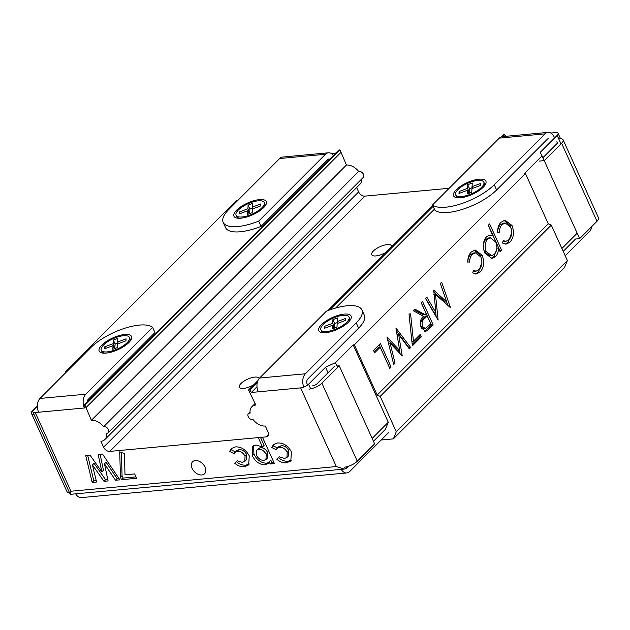 <?xml version="1.0" encoding="UTF-8"?>
<svg xmlns="http://www.w3.org/2000/svg" width="630" height="630" viewBox="0 0 630 630"><rect width="100%" height="100%" fill="white"/><g stroke="black" fill="none" stroke-linecap="round" stroke-linejoin="round"><path stroke-width="0.94" d="M386.127 252.276A10.812 3.898 155.6 0 1 371.724 254.733A10.812 3.898 155.6 0 1 373.346 251.031A10.812 3.898 155.6 0 1 383.741 245.306A10.812 3.898 155.6 0 1 391.411 245.802A10.812 3.898 155.6 0 1 391.482 246.913M253.764 384.757A10.812 3.898 155.6 0 1 239.361 387.214A10.812 3.898 155.6 0 1 240.983 383.512A10.812 3.898 155.6 0 1 251.386 377.787A10.812 3.898 155.6 0 1 259.048 378.284A10.812 3.898 155.6 0 1 259.135 378.543M103.58 447.198L358.62 191.922A5.402 3.638 -135 0 0 364.809 196.127L109.778 451.403A5.402 3.638 45 0 1 103.58 447.198L100.902 441.291A12.356 8.316 -135 0 0 104.887 439.535A12.356 8.316 -135 0 0 106.549 433.212A3.859 2.599 -135 0 0 108.273 432.66A3.859 2.599 -135 0 0 107.832 428.597A3.859 2.599 -135 0 0 103.611 426.731A12.356 8.316 -135 0 0 91.389 420.312L84.963 405.192L83.766 405.303L84.546 407.964L35.241 412.548L70.93 491.235L336.333 466.562L300.644 387.883L251.339 392.459L249.732 389.875L248.543 389.986L255.796 405.035A12.356 8.316 -135 0 0 251.819 406.791A12.356 8.316 -135 0 0 250.149 413.115A3.859 2.599 -135 0 0 248.425 413.666A3.859 2.599 -135 0 0 248.22 416.666A3.859 2.599 -135 0 0 253.087 419.596A12.356 8.316 -135 0 0 265.317 426.014L267.994 431.912A5.402 3.638 45 0 1 267.703 436.117A5.402 3.638 45 0 1 265.962 436.889L268.474 434.377M205.034 467.153A8.489 5.717 -135 0 0 192.567 461.751A8.489 5.717 -135 0 0 192.119 468.35A8.489 5.717 -135 0 0 204.585 473.752A8.489 5.717 -135 0 0 205.034 467.153M358.62 191.922L356.635 187.551M65.796 372.361L65.465 371.629L236.565 200.371L237.738 200.261L255.961 182.267M395.908 327.978L410.666 347.532L409.319 348.878L398.617 334.412L402.247 355.958L390.104 343.106L395.049 363.163L393.718 364.494L386.922 336.971L399.672 350.461L395.908 327.978M421.187 302.668L422.494 301.368L433.204 324.97L426.856 330.852L425.565 331.262L421.21 327.797C419.572 322.788 420.32 318.938 423.462 316.244L413.178 310.684L414.792 309.078L425.069 314.63L426.132 313.567L421.187 302.668M482.21 255.3C484.643 262.08 483.966 267.648 480.178 271.987L476.193 274.018L472.736 272.9L473.398 270.459L476.154 271.152L479.217 269.53C482.108 266.277 482.651 262.088 480.855 256.961L475.406 252.811L472.342 254.402C470.594 256.182 469.673 258.733 469.578 262.056L467.783 261.978C467.783 257.615 468.956 254.299 471.295 252.032L475.162 249.984L482.21 255.3L480.446 255.465L481.619 259.198M512.009 225.469C514.442 232.257 513.765 237.817 509.977 242.156L505.992 244.196L502.535 243.07L503.197 240.636L505.953 241.329L509.016 239.699C511.906 236.455 512.45 232.265 510.654 227.131L505.205 222.981L502.141 224.579C500.393 226.351 499.472 228.903 499.385 232.226L497.582 232.147C497.582 227.784 498.755 224.469 501.094 222.201L504.969 220.154L512.009 225.469L510.245 225.634L511.418 229.375M300.644 387.883A6.174 2.229 -24.4 0 0 308.566 384.213L325.513 367.251L335.42 362.659L353.178 344.893L354.351 344.783L377.165 395.065L548.265 223.807L551.297 225.107L567.362 260.513L564.464 267.616L393.364 438.874L381.15 440.008M354.351 344.783L525.452 173.518L548.265 223.807M488.179 225.351L489.628 223.902L501.527 250.126L500.078 251.575L498.472 248.031C498.464 251.811 497.456 254.693 495.463 256.686L492.014 258.473L484.785 253.024C482.375 246.582 482.919 241.203 486.423 236.888L489.754 235.171L492.959 235.888L488.179 225.351M446.694 301.888L440.362 283.476L441.677 282.161L450.466 307.692L435.495 294.509L438.11 320.056L425.47 298.384L426.778 297.077L435.881 312.669L433.708 290.139L446.694 301.888L444.938 302.053L433.566 291.761M413.445 341.224L420.178 334.483L421.281 336.9L412.343 345.854L408.996 314L410.579 313.874L413.445 341.224L411.87 341.365M373.511 350.398L380.402 343.5L391.104 367.101L389.805 368.408L380.197 347.224L374.606 352.816L373.511 350.398M525.452 173.518L524.278 173.628L542.036 155.854L540.193 152.365L557.148 135.403A6.174 2.229 -24.4 0 0 558.07 133.284A6.174 2.229 -24.4 0 0 555.676 132.607L550.825 133.056M335.79 153.043L331.223 153.468M83.766 405.303L338.806 150.027L339.995 149.916L346.421 165.036A12.356 8.316 -135 0 1 358.651 171.462L103.611 426.731M108.273 432.66L363.305 177.384A3.859 2.599 -135 0 0 362.864 173.321A3.859 2.599 -135 0 0 358.651 171.462M104.887 439.535L359.919 184.259A12.356 8.316 -135 0 0 361.699 178.991M449.166 188.291L364.809 196.127M501.519 136.765L503.575 134.71L504.772 134.599L505.827 136.308M134.631 473.925L136.615 478.296L121.559 479.69L120.448 477.249L119.716 451.828L124.401 453.584L125.016 474.815L134.631 473.925M274.42 463.593L270.207 463.987L269.223 461.829L268.159 463.42L264.907 464.83C259.402 464.594 255.197 461.522 252.291 455.624L252.748 446.402L256.032 444.977L262.489 446.985L258.308 437.755L262.521 437.362L274.42 463.593M286.493 462.822C283.287 463.144 280.082 461.963 276.861 459.294L279.381 456.821L284.492 458.451L286.965 457.435L287.193 452.324C285.39 448.891 282.886 447.229 279.689 447.331L277.05 448.395L276.263 449.757L271.853 447.552L273.294 444.748L277.625 442.969C283.421 442.748 288.02 445.741 291.422 451.954L290.8 461.002L286.493 462.822L288.107 461.207C284.902 461.522 281.689 460.349 278.476 457.679M244.338 466.743C241.132 467.058 237.919 465.885 234.707 463.208L237.226 460.743L242.337 462.373L244.81 461.357L245.038 456.238C243.235 452.805 240.731 451.143 237.534 451.253L234.895 452.316L234.108 453.671L229.69 451.466L231.139 448.662L235.47 446.89C241.258 446.662 245.857 449.655 249.267 455.876L248.645 464.924L244.338 466.743L245.952 465.121C242.747 465.444 239.534 464.271 236.321 461.593M102.556 454.128L119.897 479.847L115.55 480.249L104.478 463.83L108.084 480.942L103.989 481.328L92.429 464.948L96.555 482.013L92.2 482.423L85.735 455.687L90.137 455.277L101.839 471.862L98.186 454.529L102.556 454.128M109.778 451.403L265.962 436.889M434.432 209.191L335.703 308.015M256.985 386.812L251.339 392.459M335.42 362.659L337.601 367.463M372.173 438.385L388.277 422.265L353.178 344.893M373.48 441.276L385.379 429.369L388.277 422.265M65.465 371.629L66.638 371.519L48.959 389.466M70.93 491.235L70.253 494.337L32.839 411.863A6.174 2.229 -24.4 0 1 33.768 409.752L37.343 406.177M32.839 411.863A6.174 2.229 -24.4 0 0 35.241 412.548M377.165 395.065L380.197 396.364L396.262 431.77L393.364 438.874M396.262 431.77L567.362 260.513M380.197 396.364L551.297 225.107M336.333 466.562L344.271 469.098L346.642 468.145L348.532 466.247M286.965 457.435L288.579 455.821L288.808 450.702L287.193 452.324M288.808 450.702C287.004 447.276 284.5 445.615 281.303 445.717L279.689 447.331M281.303 445.717L278.665 446.78L277.05 448.395M277.499 447.954L273.467 445.93L271.853 447.552M273.467 445.93L274.223 444.008M291.556 460.089L288.107 461.207M273.782 462.184L271.821 462.373L270.207 463.987M271.821 462.373L270.837 460.207L269.223 461.829M268.884 462.491L266.522 463.215L264.907 464.83M266.522 463.215C261.017 462.979 256.812 459.908 253.906 454.009L252.291 455.624M253.906 454.009L253.646 445.701M260.56 437.551L264.104 445.371L262.489 446.985M265.986 459.483L267.6 457.86L267.797 452.812C266.065 449.387 263.608 447.662 260.418 447.662L258.347 448.552L256.733 450.166L256.544 455.309C258.261 458.672 260.694 460.365 263.836 460.373L265.986 459.483L266.183 454.427C264.45 451.001 261.993 449.284 258.804 449.277L256.733 450.166M260.418 447.662L258.804 449.277M267.797 452.812L266.183 454.427M244.81 461.357L246.424 459.742L246.653 454.624L245.038 456.238M246.653 454.624C244.85 451.19 242.345 449.529 239.148 449.639L237.534 451.253M239.148 449.639L236.51 450.694L234.895 452.316M235.344 451.867L231.305 449.851L229.69 451.466M231.305 449.851L232.06 447.93M249.393 464.011L245.952 465.121M135.978 476.886L123.173 478.076L121.559 479.69M123.173 478.076L122.062 475.634L120.448 477.249M122.062 475.634L121.393 452.458M118.968 478.469L117.164 478.635L115.55 480.249M117.164 478.635L106.092 462.215L104.478 463.83M107.785 479.509L105.604 479.713L103.989 481.328M105.604 479.713L94.043 463.334L92.429 464.948M96.209 480.58L93.815 480.808L92.2 482.423M93.815 480.808L87.696 455.506M100.107 454.356L103.454 470.248L101.839 471.862M325.513 367.251L328.025 372.779M542.036 155.854L544.194 160.626M577.135 233.234L561.905 248.48M575.537 239.03L563.212 251.37M91.389 420.312L346.421 165.036M85.735 407.854L340.775 152.578M511.733 232.58L508.213 242.322L509.977 242.156M508.213 242.322L505.102 244.188M502.984 241.416L505.953 241.329M505.205 222.981L503.449 223.146L500.377 224.737L502.141 224.579M500.377 224.737C498.637 226.516 497.716 229.068 497.621 232.391M504.087 220.319L510.245 225.634M488.368 225.162L499.763 250.291L501.527 250.126M496.849 248.181L498.472 248.031M496.645 249.795L493.699 256.851L495.463 256.686M493.699 256.851L491.116 258.473M488.88 235.336L492.959 235.888M490.368 237.793L488.604 237.959L485.762 239.376C483.108 242.66 482.674 246.779 484.462 251.716L489.896 255.875L491.66 255.709L494.408 254.315C497.149 251.039 497.582 246.921 495.708 241.952L490.368 237.793L487.526 239.211C484.872 242.503 484.438 246.614 486.226 251.551L491.66 255.709M484.462 251.716L486.226 251.551M485.762 239.376L487.526 239.211M481.934 262.403L478.414 272.152L480.178 271.987M478.414 272.152L475.303 274.018M473.185 271.239L476.154 271.152M475.406 252.811L473.65 252.969L470.578 254.567L472.342 254.402M470.578 254.567C468.83 256.347 467.917 258.891 467.822 262.222M474.288 250.141L480.446 255.465M446.654 301.896L448.001 305.818M433.881 294.659L435.495 294.509M435.724 312.677L436.173 316.74M425.612 298.25L434.117 312.827L435.881 312.669M421.226 302.628L431.44 325.135L433.204 324.97M431.44 325.135L425.092 331.018L426.856 330.852M425.092 331.018L424.691 331.207M414.067 309.795L423.313 314.787L425.069 314.63M420.785 326.71L423.447 328.695L425.203 328.529L430.794 323.859L427.227 315.984L424.557 318.615C422.242 320.316 421.557 322.938 422.517 326.498L425.203 328.529M427.227 315.984L425.47 316.15L422.793 318.78L420.226 323.245M420.761 326.655L422.517 326.498M418.918 335.743L419.517 337.066L421.281 336.9M419.517 337.066L412.185 344.405M408.996 314.023L410.579 313.874M396.364 330.711L408.901 347.697L410.666 347.532M397.01 334.561L398.617 334.412M399.53 350.477L400.137 354.052M388.474 343.255L390.104 343.106M393.427 363.313L395.049 363.163M387.497 339.279L397.908 350.627L399.672 350.461M379.134 344.76L389.348 367.266L391.104 367.101M374.11 351.713L378.433 347.39L380.197 347.224M70.253 494.337L344.271 469.098M432.786 205.569L327.828 310.621M257.922 380.599L248.543 389.986M504.772 134.599L502.787 136.592M433.125 206.309L329.545 309.991M257.371 382.237L249.732 389.875M339.995 149.916L84.963 405.192M324.466 332.766A15.443 5.575 155.6 0 1 323.474 332.553A15.443 5.575 155.6 0 1 321.489 331.089L320.891 329.781A15.443 5.575 155.6 0 1 320.709 328.734A15.443 5.575 155.6 0 1 333.963 317.756A15.443 5.575 155.6 0 1 349.012 317.016A15.443 5.575 155.6 0 1 349.201 318.063A15.443 5.575 155.6 0 1 335.94 329.041A15.443 5.575 155.6 0 1 320.891 329.781M349.012 317.016L349.611 318.331A15.443 5.575 155.6 0 1 349.792 319.378A15.443 5.575 155.6 0 1 349.406 320.796A15.443 5.575 155.6 0 1 348.91 321.678M337.688 322.45L334.711 323.56L334.514 327.198L333.656 327.521M332.923 319.63L332.727 323.269L324.324 326.411L324.214 328.387L332.616 325.238L332.419 328.876L336.979 327.167L337.176 323.529L345.586 320.386L345.689 318.41L337.286 321.56L337.483 317.922L332.923 319.63L334.711 323.56M332.727 323.269L334.514 327.198M324.324 326.411L325.072 328.065M332.616 325.238L334.002 328.285M337.286 321.56L338.034 323.214M104.863 353.178A15.443 5.575 155.6 0 1 103.871 352.965A15.443 5.575 155.6 0 1 101.887 351.501L101.288 350.185A15.443 5.575 155.6 0 1 101.107 349.138A15.443 5.575 155.6 0 1 114.361 338.16A15.443 5.575 155.6 0 1 129.41 337.428A15.443 5.575 155.6 0 1 129.599 338.475A15.443 5.575 155.6 0 1 116.337 349.453A15.443 5.575 155.6 0 1 101.288 350.185M129.41 337.428L130.008 338.743A15.443 5.575 155.6 0 1 130.189 339.791A15.443 5.575 155.6 0 1 129.804 341.2A15.443 5.575 155.6 0 1 129.307 342.09M118.086 342.854L115.109 343.972L114.912 347.61L114.054 347.933M113.321 340.035L113.124 343.673L104.722 346.823L104.612 348.792L113.022 345.649L112.825 349.288L117.377 347.579L117.574 343.941L125.984 340.798L126.087 338.822L117.684 341.972L117.881 338.334L113.321 340.035L115.109 343.972M113.124 343.673L114.912 347.61M104.722 346.823L105.47 348.477M113.022 345.649L114.4 348.697M117.684 341.972L118.432 343.618M459.246 197.859A15.443 5.575 155.6 0 1 458.254 197.647A15.443 5.575 155.6 0 1 456.27 196.182L455.671 194.867A15.443 5.575 155.6 0 1 455.49 193.82A15.443 5.575 155.6 0 1 468.744 182.842A15.443 5.575 155.6 0 1 483.801 182.109A15.443 5.575 155.6 0 1 483.982 183.157A15.443 5.575 155.6 0 1 470.72 194.135A15.443 5.575 155.6 0 1 455.671 194.867M483.801 182.109L484.391 183.424A15.443 5.575 155.6 0 1 484.572 184.472A15.443 5.575 155.6 0 1 484.187 185.881A15.443 5.575 155.6 0 1 483.69 186.771M472.469 187.535L469.492 188.654L469.295 192.292L468.437 192.615M467.704 184.716L467.507 188.354L459.105 191.504L458.994 193.473L467.405 190.331L467.208 193.969L471.768 192.26L471.965 188.622L480.367 185.48L480.469 183.503L472.067 186.653L472.264 183.015L467.704 184.716L469.492 188.654M467.507 188.354L469.295 192.292M459.105 191.504L459.853 193.158M467.405 190.331L468.783 193.379M472.067 186.653L472.815 188.307M38.611 412.217A10.041 6.481 84.7 0 1 39.989 398.443L90.838 347.555A37.831 13.655 155.6 0 1 139.38 325.088A37.831 13.655 155.6 0 1 152.578 327.34L85.79 394.191A10.041 6.481 -95.3 0 0 84.412 407.964M87.176 401.893A3.859 2.489 -95.3 0 1 88.168 399.436L154.956 332.585L152.578 327.34M101.847 345.067A17.758 6.41 155.6 0 1 122.015 334.9A17.758 6.41 155.6 0 1 131.284 339.302A17.758 6.41 155.6 0 1 128.859 342.555A17.758 6.41 155.6 0 1 101.462 352.832A17.758 6.41 155.6 0 1 101.847 345.067M307.243 384.324A3.859 2.489 -95.3 0 1 307.771 379.024L358.62 328.135A37.831 13.655 -24.4 0 0 364.298 315.181L361.919 309.928A37.831 13.655 155.6 0 1 356.241 322.883L305.392 373.779A10.041 6.481 -95.3 0 0 303.81 387.088M258.213 391.813A10.041 6.481 84.7 0 1 259.591 378.039L326.379 311.189A37.831 13.655 155.6 0 1 347.24 305.77A37.831 13.655 155.6 0 1 361.919 309.928M321.45 324.655A17.758 6.41 155.6 0 1 341.618 314.496A17.758 6.41 155.6 0 1 350.886 318.89A17.758 6.41 155.6 0 1 348.461 322.143A17.758 6.41 155.6 0 1 321.064 332.419A17.758 6.41 155.6 0 1 321.45 324.655M336.948 366.022L339.247 365.809L374.645 443.843L357.289 461.207A10.041 3.622 -24.4 0 1 344.413 467.169M339.247 365.809L321.898 383.182A10.041 3.622 155.6 0 1 309.015 389.143M334.554 366.25L317.197 383.615A3.859 1.394 155.6 0 1 312.244 385.906M37.351 405.681L33.004 410.028A10.041 3.622 155.6 0 0 31.5 413.469A10.041 3.622 155.6 0 0 34.091 414.611M388.852 432.298L349.713 471.484A10.041 6.481 -95.3 0 1 346.776 472.949A10.041 6.481 -95.3 0 1 341.216 469.381M75.813 494.046A10.041 6.481 84.7 0 0 81.372 497.613L346.776 472.949M31.5 413.469L66.898 491.495A10.041 3.622 -24.4 0 0 69.481 492.644M239.644 218.264A15.443 5.575 155.6 0 1 238.652 218.059A15.443 5.575 155.6 0 1 236.667 216.594L236.069 215.279A15.443 5.575 155.6 0 1 235.888 214.232A15.443 5.575 155.6 0 1 249.141 203.254A15.443 5.575 155.6 0 1 264.198 202.521A15.443 5.575 155.6 0 1 264.38 203.569A15.443 5.575 155.6 0 1 251.118 214.546A15.443 5.575 155.6 0 1 236.069 215.279M264.198 202.521L264.789 203.829A15.443 5.575 155.6 0 1 264.97 204.876A15.443 5.575 155.6 0 1 264.584 206.293A15.443 5.575 155.6 0 1 264.088 207.183M252.866 207.947L249.889 209.066L249.693 212.704L248.834 213.019M248.102 205.128L247.905 208.766L239.502 211.916L239.392 213.885L247.803 210.743L247.606 214.381L252.165 212.672L252.362 209.034L260.765 205.884L260.867 203.915L252.465 207.057L252.661 203.419L248.102 205.128L249.889 209.066M247.905 208.766L249.693 212.704M239.502 211.916L240.25 213.562M247.803 210.743L249.181 213.791M252.465 207.057L253.213 208.711M554.211 137.127A10.041 6.481 -95.3 0 0 548.029 132.387A10.041 6.481 -95.3 0 0 545.092 133.851L494.251 184.748A37.831 13.655 155.6 0 1 445.701 207.215A37.831 13.655 155.6 0 1 432.511 204.955L434.889 210.2A37.831 13.655 -24.4 0 0 448.08 212.46A37.831 13.655 -24.4 0 0 496.629 189.992L547.478 139.096A3.859 2.489 -95.3 0 1 548.604 138.537M483.241 187.236A17.758 6.41 155.6 0 1 455.844 197.513A17.758 6.41 155.6 0 1 456.23 189.748A17.758 6.41 155.6 0 1 476.398 179.589A17.758 6.41 155.6 0 1 485.667 183.984A17.758 6.41 155.6 0 1 483.241 187.236M223.17 222.366L225.548 227.611A37.831 13.655 -24.4 0 0 240.227 231.777A37.831 13.655 -24.4 0 0 261.088 226.359L258.709 221.106A37.831 13.655 155.6 0 1 237.849 226.532A37.831 13.655 155.6 0 1 223.17 222.366A37.831 13.655 155.6 0 1 228.848 209.412L279.696 158.516A10.041 6.481 84.7 0 1 282.634 157.051L328.427 152.791A10.041 6.481 -95.3 0 1 333.38 155.452M263.639 207.648A17.758 6.41 155.6 0 1 236.25 217.925A17.758 6.41 155.6 0 1 236.628 210.152A17.758 6.41 155.6 0 1 256.796 199.994A17.758 6.41 155.6 0 1 266.073 204.396A17.758 6.41 155.6 0 1 263.639 207.648M258.709 221.106L325.489 154.263A10.041 6.481 -95.3 0 1 328.427 152.791M261.088 226.359L327.876 159.508A3.859 2.489 -95.3 0 1 329.002 158.941M432.511 204.955L499.299 138.112A10.041 6.481 84.7 0 1 502.236 136.639L548.029 132.387M574.946 239.085L579.639 238.652L544.241 160.619L561.598 143.254L596.996 221.28A10.041 3.622 -24.4 0 0 598.5 217.846L563.102 139.813A10.041 3.622 155.6 0 1 561.598 143.254M539.548 161.06L544.241 160.619M579.639 238.652L596.996 221.28M542.879 157.72L556.896 143.687A3.859 1.394 155.6 0 0 557.479 142.364A3.859 1.394 155.6 0 0 555.983 141.947M565.212 255.78L589.412 231.556A10.041 6.481 -95.3 0 0 591.838 226.446M559.212 138.71A10.041 3.622 155.6 0 1 563.102 139.813M308.566 384.213L310.684 388.883M346.083 466.917L346.642 468.145M560.747 143.333L557.148 135.403M428.534 328.049L430.29 327.884M422.793 318.78L424.557 318.615M358.62 328.135L356.241 322.883M259.591 378.039L305.392 373.779M39.989 398.443L85.79 394.191M321.898 383.182L357.289 461.207M325.489 154.263L279.696 158.516M496.629 189.992L494.251 184.748M545.092 133.851L499.299 138.112M250.039 412.059L248.425 413.666M255.103 403.499L251.819 406.791M558.07 133.284L560.519 138.671M324.206 332.774L323.474 332.553M349.083 321.489L349.406 320.796M104.604 353.178L103.871 352.965M129.481 341.893L129.804 341.2M458.987 197.859L458.254 197.647M483.864 186.582L484.187 185.881M239.384 218.271L238.652 218.059M264.261 206.986L264.584 206.293"/></g></svg>
